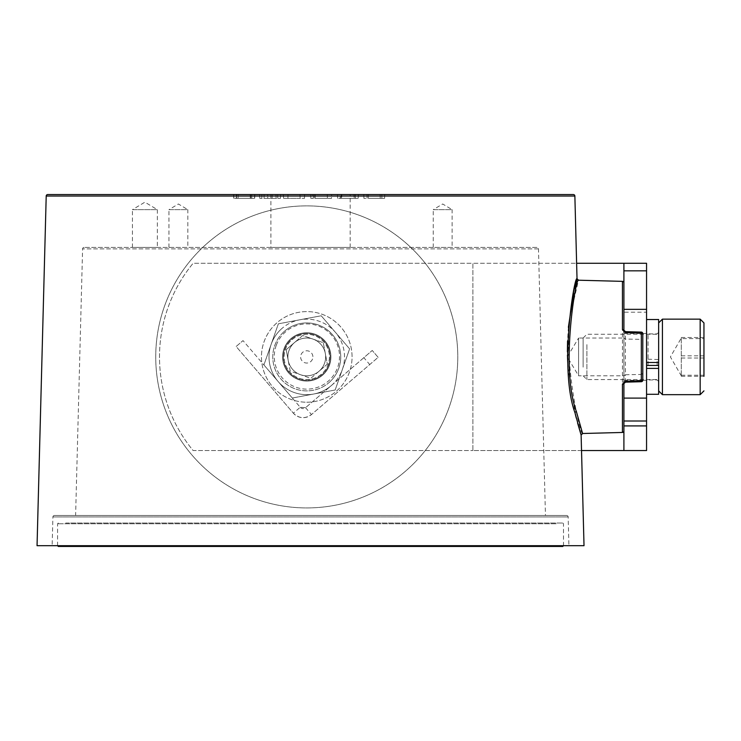 <?xml version="1.0" encoding="UTF-8"?>
<svg xmlns="http://www.w3.org/2000/svg" width="741" height="741" viewBox="0 0 741 741"><rect width="100%" height="100%" fill="white"/><g stroke="black" fill="none" stroke-linecap="round" stroke-linejoin="round"><path stroke-width="0.56" stroke-dasharray="3.71 2.78" d="M625.395 382.161L625.376 374.742L623.903 375.798L578.601 375.789L578.601 338.026L567.254 356.912L578.601 375.789L578.601 338.026L623.903 338.026L623.903 383.606M642.79 380.207L642.79 333.607A1.51 1.417 0 0 0 641.317 332.19L641.317 339.359L625.376 339.072L625.376 331.653M623.903 425.918L623.903 282.867M536.966 247.42L84.103 247.42L536.966 247.42A1.51 1.51 0 0 1 538.475 248.883L545.459 515.486L75.61 515.486L545.459 515.486M84.103 247.42A1.51 1.51 0 0 0 82.594 248.883L75.61 515.486M566.652 515.486L54.417 515.486L566.652 515.486A1.51 1.51 0 0 1 568.162 516.949L568.921 545.691L52.148 545.691L568.921 545.691M54.417 515.486A1.51 1.51 0 0 0 52.907 516.949L52.148 545.691M574.618 288.406L573.608 292.945M582.593 433.504C580.481 437.19 559.538 346.195 573.395 302.198L578.499 280.209M132.426 247.42L132.426 209.657L157.342 209.657L144.884 202.173L132.426 209.657L157.342 209.657L157.342 247.42L132.426 247.42L157.342 247.42M168.948 247.42L168.948 209.657L187.825 209.657L178.386 203.988L168.948 209.657L187.825 209.657L187.825 247.42L168.948 247.42L187.825 247.42M433.244 247.42L433.244 209.657L452.121 209.657L442.683 203.988L433.244 209.657L452.121 209.657L452.121 247.42L433.244 247.42L452.121 247.42M270.891 247.42L350.178 247.42L270.891 247.42L270.891 194.559L350.178 194.559L270.891 194.559M350.178 247.42L350.178 194.559M623.903 330.208L623.903 338.016L625.376 339.072L625.376 374.742L641.317 374.455L641.317 381.624M573.358 194.559L47.72 194.559M300.012 194.559L283.414 194.559L300.012 194.559L300.114 198.338L304.505 198.338L283.516 198.338L300.114 198.338L300.012 194.559M259.674 194.559L259.776 198.338L259.674 194.559L280.598 194.559L267.64 194.559L267.742 198.338L259.776 198.338L280.496 198.338L267.742 198.338L267.64 194.559M236.879 194.559L254.672 194.559L233.619 194.559L236.879 194.559L236.879 198.338L250.319 198.338L233.86 198.338L254.709 198.338L236.879 198.338M254.672 194.559L254.571 198.338M251.829 194.559L233.758 194.559L254.811 194.559L251.829 194.559L251.829 198.338M254.811 194.559L254.709 198.338L254.811 194.559M337.59 198.338L337.488 194.559L337.59 198.338L337.461 194.559L358.301 194.559L340.23 194.559L340.23 198.338L337.59 198.338L358.199 198.338L340.23 198.338M358.348 194.559L358.199 198.338L358.348 194.559M331.625 194.559L310.711 194.559L331.625 194.559L331.523 198.338L310.812 198.338L331.523 198.338L331.625 194.559M312.211 194.559L310.711 194.559L312.211 194.559L312.591 198.338M368.379 194.559L384.709 194.559L368.379 194.559L368.286 198.338L363.887 198.338L384.607 198.338L368.286 198.338L368.379 194.559M568.384 327.263L567.541 341.129M567.402 351.827L567.449 355.235M567.486 356.532L567.504 357.319M567.977 367.212L575.266 413.997M576.266 418.044L577.563 422.926M584.019 545.691L37.05 545.691M355.254 194.559L355.254 198.338M358.301 194.559L358.199 198.338M355.189 194.559L355.189 198.338M341.193 194.559L341.193 198.338M341.74 198.338L354.087 198.338L341.74 198.338L341.842 194.559L353.985 194.559L354.087 198.338L353.985 194.559L341.842 194.559L341.74 198.338M250.226 194.559L250.319 198.338L250.226 194.559M238.213 194.559L238.111 198.338L238.213 194.559M233.758 194.559L233.86 198.338L233.758 194.559M236.323 194.559L236.323 198.338M251.69 194.559L251.69 198.338L251.69 194.559M250.495 194.559L250.597 198.338M250.541 194.559L250.643 198.338M236.462 194.559L236.462 198.338M233.619 194.559L233.721 198.338M280.598 194.559L280.496 198.338L280.598 194.559M276.004 194.559L276.106 198.338L276.004 194.559M277.755 194.559L277.755 198.338M272.225 194.559L272.123 198.338L272.225 194.559M261.832 194.559L261.842 198.338M264.139 194.559L264.037 198.338L264.139 194.559M304.597 194.559L304.505 198.338L304.597 194.559M283.414 194.559L283.516 198.338L283.414 194.559M287.999 194.559L287.906 198.338L287.999 194.559M327.318 194.559L327.411 198.338L315.064 198.338L327.411 198.338L327.318 194.559M314.906 194.559L314.814 198.338L314.906 194.559M310.711 194.559L310.812 198.338L310.711 194.559M313.554 194.559L313.554 198.338M315.157 194.559L315.064 198.338L315.157 194.559L327.309 194.559L327.411 198.338L327.309 194.559L315.157 194.559M363.785 194.559L363.887 198.338L363.785 194.559M367.045 194.559L367.045 198.338M381.865 194.559L381.856 198.338M384.709 194.559L384.607 198.338L384.709 194.559M380.124 194.559L380.216 198.338L380.124 194.559M642.79 373.399L641.317 374.455L641.317 339.359L642.79 340.415M65.653 523.035L562.743 523.035L65.653 523.035M556.148 523.785L57.576 523.785L556.148 523.785M556.148 545.691L57.576 545.691L556.148 545.691M58.326 546.441L562.743 546.441M127.239 545.691L499.314 545.691L127.239 545.691M127.239 546.441L499.314 546.441L127.239 546.441M623.903 312.202L623.903 309.34L623.903 312.202L646.56 312.202L646.56 309.34L646.56 312.202M623.903 332.153L623.903 381.661M646.56 356.912L646.56 333.496L646.56 356.912M283.349 356.912A23.406 23.406 0 0 1 306.755 333.496A23.406 23.406 0 0 1 330.171 356.912A23.406 23.406 0 0 1 306.755 380.318A23.406 23.406 0 0 1 283.349 356.912A23.406 23.406 0 0 1 306.755 333.496A23.406 23.406 0 0 1 330.171 356.912A23.406 23.406 0 0 1 306.755 380.318A23.406 23.406 0 0 1 283.349 356.912M623.903 450.547L646.56 450.547L646.56 263.277L623.903 263.277L623.903 450.547M581.528 450.547L472.888 450.547L472.888 263.277L193.114 263.277A147.246 147.246 0 0 0 193.114 450.547L472.888 450.547L193.114 450.547A147.246 147.246 0 0 1 193.114 263.277L576.628 263.277M646.56 263.277L472.888 263.277L472.888 450.547L646.56 450.547M623.903 356.912L623.903 380.318L623.903 356.912M681.294 338.053L681.294 376.308L681.294 338.053L670.401 356.912L681.294 375.789M583.13 367.156L583.13 338.026L583.13 367.156M586.909 344.611L586.909 379.559L586.909 344.611M681.294 337.507L703.95 337.507L703.95 376.308L703.95 322.928M658.647 365.424L658.647 368.379M658.647 344.611L658.647 379.559L658.647 344.611M681.294 376.308L703.95 376.308L703.95 338.6L681.294 338.6M681.294 375.215L703.95 375.215M681.294 355.819L703.95 355.819M681.294 358.005L703.95 358.005M646.56 368.379L646.56 319.528L646.56 368.379M658.647 394.286L658.647 319.528M648.069 365.072L648.069 333.876L648.069 359.2L646.56 359.542M648.069 359.2L658.647 359.542M288.203 360.395A18.877 18.877 0 0 1 313.017 339.1A18.877 18.877 0 0 1 319.056 371.232A18.877 18.877 0 0 1 288.203 360.395L286.193 349.678L302.736 335.488L323.298 342.713L327.327 364.137L319.056 371.232A18.877 18.877 0 0 0 321.085 344.611A18.877 18.877 0 0 0 294.464 342.583L302.736 335.488L323.298 342.713L327.327 364.137L310.785 378.336L290.213 371.102L288.203 360.395M292.01 339.721A22.656 22.656 0 0 1 323.947 342.157A22.656 22.656 0 0 1 321.511 374.103A22.656 22.656 0 0 1 289.564 371.658A22.656 22.656 0 0 1 292.01 339.721A22.656 22.656 0 0 1 323.947 342.157A22.656 22.656 0 0 1 321.511 374.103A22.656 22.656 0 0 1 289.564 371.658A22.656 22.656 0 0 1 292.01 339.721M331.347 385.561A37.754 37.754 0 0 0 335.414 332.32A37.754 37.754 0 0 0 282.173 328.254A37.754 37.754 0 0 1 335.414 332.32A37.754 37.754 0 0 1 331.347 385.561A37.754 37.754 0 0 1 278.107 381.495A37.754 37.754 0 0 1 282.173 328.254A37.754 37.754 0 0 0 278.107 381.495A37.754 37.754 0 0 0 331.347 385.561A37.754 37.754 0 0 1 278.107 381.495A37.754 37.754 0 0 1 282.173 328.254A37.754 37.754 0 0 0 278.107 381.495A37.754 37.754 0 0 0 331.347 385.561M319.056 371.232L310.785 378.336L290.213 371.102L286.193 349.678L294.464 342.583A18.877 18.877 0 0 0 292.436 369.203A18.877 18.877 0 0 0 319.056 371.232M300.235 407.281A3.779 3.779 0 0 0 305.561 407.689L300.235 407.281L243.011 340.601L300.235 407.281L293.362 413.182L236.138 346.501L243.011 340.601L236.138 346.501L293.362 413.182A12.838 12.838 0 0 0 311.461 414.562C305.051 419.063 299.012 418.6 293.362 413.182M378.142 357.347L372.241 350.465L378.142 357.347L311.461 414.562L378.142 357.347M363.84 357.681L305.561 407.689L372.241 350.465L363.84 357.681L369.74 364.553M305.561 407.689L311.461 414.562M289.018 350.456A18.877 18.877 0 0 1 313.211 339.165A18.877 18.877 0 0 1 324.502 363.359A18.877 18.877 0 0 1 300.309 374.65A18.877 18.877 0 0 1 289.018 350.456A18.877 18.877 0 0 1 313.211 339.165A18.877 18.877 0 0 1 324.502 363.359A18.877 18.877 0 0 1 300.309 374.65A18.877 18.877 0 0 1 289.018 350.456M276.245 345.362A32.623 32.623 0 0 0 295.742 387.173A32.623 32.623 0 0 0 337.553 367.675A32.623 32.623 0 0 0 318.056 325.864A32.623 32.623 0 0 0 276.245 345.362M335.154 389.998L349.613 348.863L321.214 315.777L278.366 323.817L263.907 364.952L292.306 398.037L335.154 389.998L349.613 348.863L321.214 315.777L278.366 323.817L271.271 344L263.907 364.952L292.306 398.037L335.154 389.998M312.526 359.005A6.132 6.132 0 0 1 304.662 362.673A6.132 6.132 0 0 1 300.994 354.809A6.132 6.132 0 0 1 308.858 351.141A6.132 6.132 0 0 1 312.526 359.005M306.755 402.215A45.303 45.303 0 0 0 352.068 356.912A45.303 45.303 0 0 0 306.755 311.6A45.303 45.303 0 0 0 261.453 356.912A45.303 45.303 0 0 0 306.755 402.215A45.303 45.303 0 0 0 352.068 356.912A45.303 45.303 0 0 0 306.755 311.6A45.303 45.303 0 0 0 261.453 356.912A45.303 45.303 0 0 0 306.755 402.215M306.755 332.746A24.166 24.166 0 0 0 282.599 356.912A24.166 24.166 0 0 0 306.755 381.069A24.166 24.166 0 0 0 330.921 356.912A24.166 24.166 0 0 0 306.755 332.746A24.166 24.166 0 0 0 282.599 356.912A24.166 24.166 0 0 0 306.755 381.069A24.166 24.166 0 0 0 330.921 356.912A24.166 24.166 0 0 0 306.755 332.746M299.818 374.464A18.877 18.877 0 0 1 289.203 349.965A18.877 18.877 0 0 1 313.702 339.35A18.877 18.877 0 0 1 324.317 363.85A18.877 18.877 0 0 1 299.818 374.464A18.877 18.877 0 0 1 289.203 349.965A18.877 18.877 0 0 1 313.702 339.35A18.877 18.877 0 0 1 324.317 363.85A18.877 18.877 0 0 1 299.818 374.464M362.321 216.474A151.025 151.025 0 0 1 447.194 412.468A151.025 151.025 0 0 1 251.199 497.341A151.025 151.025 0 0 1 166.327 301.346A151.025 151.025 0 0 1 362.321 216.474A151.025 151.025 0 0 1 447.194 412.468A151.025 151.025 0 0 1 251.199 497.341A151.025 151.025 0 0 1 166.327 301.346A151.025 151.025 0 0 1 362.321 216.474M622.44 281.358L622.44 384.153M538.475 248.883L82.594 248.883L538.475 248.883M568.162 516.949L52.907 516.949L568.162 516.949M571.959 301.161A1.51 1.074 10.6 0 0 573.395 302.198M46.211 196.032L574.868 196.032M700.171 319.149L700.171 394.666M662.417 394.666L662.417 319.149M657.137 365.072L657.137 359.2M284.627 331.125A33.984 33.984 0 0 1 332.542 334.775A33.984 33.984 0 0 1 328.893 382.699A33.984 33.984 0 0 0 332.542 334.775A33.984 33.984 0 0 0 284.627 331.125A33.984 33.984 0 0 0 280.969 379.04A33.984 33.984 0 0 0 328.893 382.699A33.984 33.984 0 0 1 280.969 379.04A33.984 33.984 0 0 1 284.627 331.125M562.743 523.035L563.503 523.785L563.503 545.691M57.576 545.691L57.576 523.785L58.326 523.035M121.756 546.441L121.756 545.691M499.314 546.441L499.314 545.691M623.903 333.496L646.56 333.496M623.903 380.318L646.56 380.318M583.13 375.789L586.909 379.559L658.647 379.559M583.13 338.026L586.909 334.256L658.647 334.256M658.647 381.448L657.137 379.938L648.069 379.938L646.56 381.448M658.647 332.366L657.137 333.876L648.069 333.876L646.56 332.366"/><path stroke-width="1.11" d="M625.376 381.235L625.385 382.254L623.903 383.606A1.51 0.546 0 0 1 622.44 384.153L622.44 432.457L622.44 384.153L625.376 381.235L641.317 380.689L641.326 332.098A1.51 1.51 0 0 1 642.79 333.607L642.79 380.207A1.51 1.417 180 0 1 641.317 381.624L641.317 380.689A1.51 0.482 0 0 0 642.79 380.207A1.51 1.51 0 0 1 641.326 381.717L625.376 382.161L623.903 383.606L623.903 450.547L646.56 450.547L646.56 263.277L576.628 263.277M642.79 333.607A1.51 0.482 -0 0 0 641.317 333.135L625.376 332.589L622.44 329.662L622.44 281.358L578.499 280.209C575.979 276.347 560.187 368.37 576.396 411.616L582.593 433.504L622.44 432.457A1.51 1.51 0 0 0 623.903 430.947M622.44 281.358A1.51 1.51 0 0 1 623.903 282.867L623.903 330.208L625.376 331.653L641.326 332.098L625.376 331.653M578.499 280.209L577.026 278.736L574.868 196.032A1.51 1.51 0 0 0 573.358 194.559L47.72 194.559A1.51 1.51 0 0 0 46.211 196.032L37.05 545.691L584.019 545.691L581.12 435.05L574.96 412.728C558.844 368.685 574.479 274.985 577.026 278.736L574.618 288.406M573.608 292.945L568.384 327.263M267.64 194.559L259.674 194.559M340.23 194.559L337.488 194.559M567.541 341.129L567.402 351.827M567.449 355.235L567.486 356.532M567.504 357.319L567.977 367.212M575.266 413.997L576.266 418.044M577.563 422.926L581.12 435.05L582.593 433.504M625.376 332.589L625.385 331.56L623.903 330.208A1.51 0.546 0 0 0 622.44 329.662M563.503 545.691L562.743 546.441L58.326 546.441L57.576 545.691M623.903 263.277L623.903 332.153M581.528 450.547L623.903 450.547M623.903 381.661L623.903 425.918L646.56 425.918M623.903 270.826L646.56 270.826M646.56 421.008L623.903 421.008M623.903 398.102L646.56 398.102M700.171 319.149L662.417 319.149L662.417 394.666L700.171 394.666L700.171 319.149L703.95 322.928L703.95 376.308M646.56 368.379L658.647 368.379L658.647 362.497L646.56 362.497M703.95 338.6L703.95 337.507M646.56 365.424L658.647 365.424L658.647 394.286L646.56 394.286M646.56 319.528L658.647 319.528L658.647 362.497M574.868 196.032L46.211 196.032M574.96 412.728A1.51 1.065 166.6 0 1 576.396 411.616M641.317 381.624L625.376 382.161M623.903 309.34L646.56 309.34M700.171 394.666L703.95 390.887M662.417 394.666L658.647 390.887M662.417 319.149L658.647 322.928"/></g></svg>
